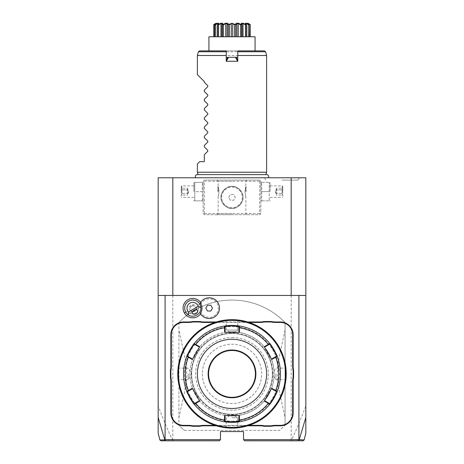 <?xml version="1.0" encoding="UTF-8"?>
<svg xmlns="http://www.w3.org/2000/svg" width="464" height="464" viewBox="0 0 464 464"><rect width="100%" height="100%" fill="white"/><g stroke="black" fill="none" stroke-linecap="round" stroke-linejoin="round"><path stroke-width="0.35" stroke-dasharray="2.32 1.74" d="M291.177 177.782L291.177 439.646L291.595 439.918C296.305 429.908 301.049 418.598 305.828 405.977L305.828 177.782L158.172 177.782L158.172 433.19M232 177.782L195.588 177.782L232 177.782M281.95 177.782L282.39 177.782M282.843 177.782L284.183 177.782M284.763 177.782L285.691 177.782L284.763 177.782M286.369 177.782L299.437 177.782L286.369 177.782M283.829 177.782L282.889 177.782M281.016 177.782L280.076 177.782L281.016 177.782M279.137 177.782L278.209 177.782M277.536 177.782L264.468 177.782L277.536 177.782M278.214 177.782L279.142 177.782M305.828 405.977L305.828 433.19M305.828 295.446L158.172 295.446M200.576 302.377A9.698 9.698 0 0 1 201.237 303.398A9.228 9.228 0 0 1 215.128 301.095A9.228 9.228 0 0 1 215.128 315.178A9.228 9.228 0 0 1 201.237 312.875A9.698 9.698 0 0 1 200.576 313.896M247.648 321.981L216.352 321.981M216.352 425.801L247.648 425.801M172.823 177.782L172.823 439.646L220.464 439.646L219.31 440.8L173.449 440.8L172.405 439.918C167.695 429.908 162.951 418.598 158.172 405.977M220.464 439.646L220.464 431.572L243.536 431.572L243.536 439.646L291.177 439.646M203.737 180.664L204.317 180.09L259.683 180.09L260.838 181.244L260.838 213.544L259.683 214.699L204.317 214.699L203.162 213.544L203.162 181.244L203.737 180.664L204.317 181.244L259.683 181.244L260.263 180.664L259.683 180.09L204.317 180.09L203.162 181.244L203.162 213.544L204.317 214.699L259.683 214.699L260.838 213.544L260.838 181.244L260.263 180.664M184.504 430.418L279.496 430.418A73.828 73.828 0 0 0 285.064 425.221A73.828 73.828 0 0 1 279.496 430.418L184.504 430.418A73.828 73.828 0 0 1 178.936 425.221A73.828 73.828 0 0 0 184.504 430.418M178.936 322.561L178.936 425.221L178.936 322.561A73.828 73.828 0 0 1 285.064 322.561L285.064 425.221L285.064 322.561A73.828 73.828 0 0 0 178.936 322.561M172.823 439.646L172.62 440M159.848 439.924L172.405 439.918M160.967 440.8L161.257 440.8M161.501 440.8L163.798 440.8M211.132 440.8L211.445 440.8M211.445 440.568L210.818 440.8M210.818 440.568L211.132 440.568M291.38 440L290.551 440.8L244.69 440.8L243.536 439.646M300.196 440.8L302.493 440.8M291.595 439.918L304.152 439.924M252.868 440.8L253.182 440.8M253.182 440.568L252.555 440.8M252.555 440.568L252.868 440.568M232 180.09L246.999 180.09L232 180.09M203.162 191.626L203.162 183.042L203.162 191.626M232 214.699L217.001 214.699L232 214.699M260.838 191.626L260.838 183.042L260.838 191.626M259.683 181.244L259.683 213.544L204.317 213.544L203.737 214.119M204.317 213.544L204.317 181.244M232 186.435A10.962 10.962 0 0 0 221.038 197.391A10.962 10.962 0 0 0 232 208.353A10.962 10.962 0 0 0 242.962 197.391A10.962 10.962 0 0 0 232 186.435C237.284 185.461 243.873 193.012 242.962 197.391C243.873 201.77 237.284 209.322 232 208.353C226.716 209.322 220.127 201.77 221.038 197.391C220.127 193.012 226.716 185.461 232 186.435C226.716 185.461 220.127 193.012 221.038 197.391C220.127 201.77 226.716 209.322 232 208.353C237.284 209.322 243.873 201.77 242.962 197.391C243.873 193.012 237.284 185.461 232 186.435A10.962 10.962 0 0 1 242.962 197.391A10.962 10.962 0 0 1 232 208.353A10.962 10.962 0 0 1 221.038 197.391A10.962 10.962 0 0 1 232 186.435M259.683 213.544L260.263 214.119M232 181.244L218.155 181.244L232 181.244M232 213.544L218.155 213.544L232 213.544M219.031 191.626C218.074 197.873 218.074 197.873 219.031 191.626C218.074 197.873 218.074 197.873 219.031 191.626C218.074 185.374 218.074 185.374 219.031 191.626C218.074 185.374 218.074 185.374 219.031 191.626M244.969 191.626C245.926 197.873 245.926 197.873 244.969 191.626C245.926 197.873 245.926 197.873 244.969 191.626C245.926 185.374 245.926 185.374 244.969 191.626C245.926 185.374 245.926 185.374 244.969 191.626M232 207.727A10.336 10.336 0 0 1 221.664 197.391A10.336 10.336 0 0 1 232 187.056A10.336 10.336 0 0 1 242.336 197.391A10.336 10.336 0 0 1 232 207.727A10.336 10.336 0 0 1 221.664 197.391A10.336 10.336 0 0 1 232 187.056A10.336 10.336 0 0 1 242.336 197.391A10.336 10.336 0 0 1 232 207.727M228.671 197.391L230.335 194.509L233.665 194.509L235.329 197.391L233.665 200.274L230.335 200.274L228.671 197.391L230.335 194.509L233.665 194.509L235.329 197.391L233.665 200.274L230.335 200.274L228.671 197.391M246.077 191.626L246.077 186.777L246.077 191.626M245.845 191.626L245.845 187.009L245.845 191.626M217.923 191.626L217.923 186.777L217.923 191.626M218.155 191.626L218.155 187.009L218.155 191.626M261.679 191.626L261.679 200.854L261.679 182.398L261.679 191.626L269.23 191.626L269.23 182.398L269.23 200.854L269.23 191.626L261.679 191.626M261.679 182.398L269.23 182.398L261.679 182.398M261.679 200.854L269.23 200.854L261.679 200.854M270.071 191.626L270.071 183.042L270.071 191.626M282.182 191.626L282.182 185.855L282.182 191.626M282.756 191.626L282.756 186.435L282.756 191.626M282.756 187.531L282.756 189.579L282.756 187.531L282.17 188.216L282.17 193.331L282.17 188.216L276.527 188.216L275.285 191.626L276.527 195.037L276.527 193.331L282.17 193.331L282.17 195.037L282.17 193.331L282.756 193.668L282.756 189.579L282.756 195.715L282.756 193.668L282.17 193.331L276.527 193.331L275.285 191.626L276.527 189.921L282.17 189.921L282.756 189.579L282.17 189.921L276.527 189.921L276.527 188.216L276.527 189.921L275.285 191.626L276.527 193.331L276.527 189.921L276.527 195.037L282.17 195.037L282.756 195.715M202.321 200.854L202.321 191.626L202.321 200.854L194.77 200.854L194.77 191.626L202.321 191.626L202.321 182.398L202.321 191.626L194.77 191.626L194.77 182.398L202.321 182.398L194.77 182.398L194.77 200.854L202.321 200.854M193.929 191.626L193.929 183.042L193.929 191.626M181.818 191.626L181.818 185.855L181.818 191.626M181.244 191.626L181.244 186.435L181.244 191.626M181.244 187.531L181.244 189.579L181.244 187.531L181.83 188.216L181.83 193.331L181.83 188.216L187.473 188.216L188.715 191.626L187.473 195.037L187.473 193.331L181.83 193.331L181.83 195.037L181.83 193.331L181.244 193.668L181.244 189.579L181.244 195.715L181.244 193.668L181.83 193.331L187.473 193.331L188.715 191.626L187.473 189.921L181.83 189.921L181.244 189.579L181.83 189.921L187.473 189.921L187.473 188.216L187.473 189.921L188.715 191.626L187.473 193.331L187.473 189.921L187.473 195.037L181.83 195.037L181.244 195.715M233.027 415.988A42.108 42.108 0 0 1 189.898 374.407A42.108 42.108 0 0 1 232 331.783A42.108 42.108 0 0 0 189.892 373.891A42.108 42.108 0 0 0 232 415.999A42.108 42.108 0 0 0 274.108 373.891A42.108 42.108 0 0 0 232 331.783A42.108 42.108 0 0 1 274.102 373.381A42.108 42.108 0 0 1 233.027 415.988L232 415.999M178.936 417.687C189.271 370.005 189.277 377.777 178.936 330.101M285.064 330.101C274.729 377.777 274.723 370.005 285.064 417.687M232 337.554A36.337 36.337 0 0 1 268.337 373.891A36.337 36.337 0 0 1 232 410.228A36.337 36.337 0 0 1 195.663 373.891A36.337 36.337 0 0 1 232 337.554M197.774 305.254A5.765 5.765 0 0 1 195.663 313.13A5.765 5.765 0 0 1 187.781 311.019A5.765 5.765 0 0 1 189.892 303.143A5.765 5.765 0 0 1 197.774 305.254A5.765 5.765 0 0 0 189.892 303.143A5.765 5.765 0 0 0 187.781 311.019A5.765 5.765 0 0 0 195.663 313.13A5.765 5.765 0 0 0 197.774 305.254L199.769 304.1A8.074 8.074 0 0 1 196.817 315.131A8.074 8.074 0 0 1 185.786 312.173A8.074 8.074 0 0 1 188.738 301.142A8.074 8.074 0 0 1 199.769 304.1M201.237 303.398L200.286 302.83A10.336 10.336 0 0 1 215.841 300.254A10.336 10.336 0 0 1 215.841 316.019A10.336 10.336 0 0 1 200.286 313.444L201.237 312.875M207.495 311.019L210.824 311.019L212.489 308.137L210.824 305.254L207.495 305.254L205.83 308.137L207.495 311.019M185.786 312.173L187.781 311.019M195.872 309.685L196.202 308.647L195.779 307.562L193.088 305.451A2.883 2.042 150 0 0 191.522 305.956A2.883 2.042 -30 0 0 190.298 307.064L190.779 310.445L192.49 313.403M196.202 308.647A3.463 3.463 0 0 0 191.046 305.138A3.463 3.463 0 0 0 189.782 309.865A3.463 3.463 0 0 1 191.046 305.138A3.463 3.463 0 0 1 195.773 306.408A3.463 3.463 0 0 1 194.509 311.135A3.463 3.463 0 0 1 189.782 309.865A3.463 3.463 0 0 0 191.504 311.356L192.572 311.593M191.504 311.356L190.779 310.445M193.088 305.451L190.298 307.064M249.104 322.439L214.896 322.439M214.896 425.343L249.104 425.343M225.719 320.038L227.766 319.841L225.719 320.038L226.235 320.496L226.235 330.055L232 333.523A40.368 40.368 0 0 0 191.632 373.891A40.368 40.368 0 0 0 232 414.265A40.368 40.368 0 0 0 272.368 373.891A40.368 40.368 0 0 0 232 333.523A40.374 40.374 0 0 0 191.626 373.891A40.374 40.374 0 0 0 232 414.265A40.368 40.368 0 0 0 272.368 373.891A40.368 40.368 0 0 0 232 333.523A40.368 40.368 0 0 0 191.632 373.891A40.368 40.368 0 0 0 232 414.265A40.374 40.374 0 0 0 272.374 373.891A40.374 40.374 0 0 0 232 333.517A40.368 40.368 0 0 0 191.632 373.891A40.368 40.368 0 0 0 232 414.265A40.368 40.368 0 0 0 272.368 373.891A40.368 40.368 0 0 0 232 333.523A40.368 40.368 0 0 0 191.632 373.891A40.368 40.368 0 0 0 232 414.265A40.368 40.368 0 0 0 272.368 373.891A40.368 40.368 0 0 0 232 333.523L237.765 330.055L226.235 330.055L237.765 330.055L237.765 320.496L238.281 320.038L236.228 319.841L238.281 320.038M232 427.419A53.528 53.528 0 0 0 285.528 373.891A53.528 53.528 0 0 0 232 320.363A53.528 53.528 0 0 0 178.472 373.891A53.528 53.528 0 0 0 232 427.419M232 428.11A54.218 54.218 0 0 0 286.218 373.891A54.218 54.218 0 0 0 232 319.673L232.377 319.673L232 319.673A54.218 54.218 0 0 0 177.782 373.891A54.218 54.218 0 0 0 232 428.11L232.377 428.11L231.623 428.11L232 428.11L232 427.651C224.57 427.257 224.57 427.257 232 427.651C224.57 427.257 224.57 427.257 232 427.651C239.43 427.257 239.43 427.257 232 427.651C239.43 427.257 239.43 427.257 232 427.651L232 428.11M232.754 319.679L233.137 319.684L232.754 319.679M233.514 319.696L233.891 319.708L233.514 319.696M234.262 319.719L234.622 319.737L234.262 319.719M234.906 319.748L235.944 319.818L234.906 319.748M234.262 428.063L234.622 428.046L234.262 428.063M286.207 375.028L286.201 375.318M286.184 375.782L286.062 378.027M286.073 377.829L286.172 376.147M286.207 372.754L286.218 373.514M286.213 373.131L286.207 372.749M286.195 372.372L286.184 371.995M286.184 371.919L286.207 372.708M232 320.137C239.43 320.525 239.43 320.525 232 320.137C239.43 320.525 239.43 320.525 232 320.137C224.57 320.525 224.57 320.525 232 320.137C224.57 320.525 224.57 320.525 232 320.137L232 319.673L232 320.137M229.738 319.719L229.378 319.737L229.738 319.719M231.246 428.104L230.863 428.098L231.246 428.104M230.486 428.092L230.109 428.075L230.486 428.086M229.738 428.063L229.378 428.046L229.738 428.063M229.094 428.034L228.056 427.965L229.094 428.034M227.772 427.947L225.719 427.744L227.772 427.947M177.793 372.754L177.799 372.464M177.805 372.372L177.938 369.756M177.944 369.663L178.147 367.61L177.944 369.663M177.927 369.953L177.828 371.635M177.816 372L177.805 372.377M177.787 374.651L177.782 374.268M177.805 375.417L177.816 375.788M177.816 375.863L177.793 375.074M232 421.19A47.299 47.299 0 0 0 279.299 373.891A47.299 47.299 0 0 0 232 326.592A47.299 47.299 0 0 0 184.701 373.891A47.299 47.299 0 0 0 232 421.19M239.407 421.776A48.453 48.453 0 0 0 239.441 421.77A48.453 48.453 0 0 0 269.735 404.283A48.453 48.453 0 0 0 269.764 404.243M271.823 401.488A48.453 48.453 0 0 0 272.043 401.174M272.716 400.154A48.453 48.453 0 0 0 272.942 399.794M274.914 396.378A48.453 48.453 0 0 0 275.111 396.001M275.39 395.444A48.453 48.453 0 0 0 277.072 391.668M277.17 391.419A48.453 48.453 0 0 0 277.182 391.384A48.453 48.453 0 0 0 277.188 356.41A48.453 48.453 0 0 0 277.17 356.364M277.072 356.114A48.453 48.453 0 0 0 275.187 351.932M275.106 351.764A48.453 48.453 0 0 0 274.908 351.387M272.936 347.977A48.453 48.453 0 0 0 272.71 347.617M272.032 346.596A48.453 48.453 0 0 0 271.817 346.283M269.764 343.54A48.453 48.453 0 0 0 239.453 326.018A48.453 48.453 0 0 0 239.407 326.012M233.717 325.473A48.453 48.453 0 0 0 233.293 325.455M232.858 325.45A48.453 48.453 0 0 0 232.429 325.444M238.919 326.476L239.453 326.018L238.919 326.476L238.919 332.363L225.081 332.363L225.081 326.476L224.547 326.018A48.453 48.453 0 0 0 194.236 343.54M238.919 421.312L239.453 421.764L238.919 421.312L238.919 415.419L239.407 415.419M269.735 404.283L269.607 403.593L264.503 400.652L271.666 388.246M276.527 391.604L277.188 391.372L276.527 391.604L271.428 388.664M277.188 356.41L276.527 356.178L277.188 356.41L276.527 356.178L271.428 359.119L264.265 346.712M269.601 344.189L269.735 343.499L269.607 344.189L264.503 347.13M224.193 421.712A48.453 48.453 0 0 0 224.547 421.764L224.547 421.764A48.453 48.453 0 0 0 224.593 421.776M224.547 421.764L225.081 421.312L224.547 421.764L225.081 421.312L225.081 415.419L238.919 415.419M186.83 356.364A48.453 48.453 0 0 0 186.818 356.398A48.453 48.453 0 0 0 186.812 391.372L186.812 391.372A48.453 48.453 0 0 0 186.83 391.419M194.236 404.248A48.453 48.453 0 0 0 194.259 404.277L194.265 404.283A48.453 48.453 0 0 0 194.491 404.562M224.593 326.012A48.453 48.453 0 0 0 224.559 326.018L225.081 326.476M192.177 346.295A48.453 48.453 0 0 0 191.957 346.614M191.284 347.629A48.453 48.453 0 0 0 191.058 347.988M189.086 351.405A48.453 48.453 0 0 0 188.889 351.782M188.61 352.338A48.453 48.453 0 0 0 186.928 356.114M186.928 391.668A48.453 48.453 0 0 0 188.813 395.85M188.894 396.018A48.453 48.453 0 0 0 189.092 396.395M191.064 399.811A48.453 48.453 0 0 0 191.29 400.165M191.968 401.186A48.453 48.453 0 0 0 192.183 401.499M230.283 422.31A48.453 48.453 0 0 0 230.707 422.327M231.142 422.333A48.453 48.453 0 0 0 231.571 422.339M194.265 343.499L194.393 344.189L199.497 347.13L192.334 359.536M187.473 356.178L186.812 356.41L187.473 356.178L192.572 359.119M187.473 391.604L186.812 391.372L187.473 391.604L192.572 388.664L199.497 400.652L194.393 403.593L194.265 404.283L194.399 403.593M239.407 332.363L238.919 332.363M271.666 359.536L271.428 359.119M264.265 401.07L264.503 400.652M224.593 415.419L225.081 415.419M192.334 388.246L192.572 388.664M199.497 400.652L199.735 401.07M199.735 346.712L199.497 347.13M225.081 332.363L224.593 332.363M208.58 373.891A23.42 23.42 0 0 0 232 397.312A23.42 23.42 0 0 0 255.42 373.891A23.42 23.42 0 0 0 232 350.477A23.42 23.42 0 0 0 208.58 373.891M202.35 373.891A29.65 29.65 0 0 0 232 403.541A29.65 29.65 0 0 0 261.65 373.891A29.65 29.65 0 0 0 232 344.242A29.65 29.65 0 0 0 202.35 373.891M232 417.728L237.765 417.728L232 417.728M178.246 373.891C178.634 366.467 178.634 366.467 178.246 373.891C178.634 366.467 178.634 366.467 178.246 373.891C178.634 381.321 178.634 381.321 178.246 373.891C178.634 381.321 178.634 381.321 178.246 373.891L177.782 373.891L178.246 373.891M188.164 373.891L188.164 379.662L188.164 373.891M285.754 373.891C285.366 381.321 285.366 381.321 285.754 373.891C285.366 381.321 285.366 381.321 285.754 373.891C285.366 366.467 285.366 366.467 285.754 373.891C285.366 366.467 285.366 366.467 285.754 373.891L286.218 373.891L285.754 373.891M275.836 373.891L275.836 379.662L275.836 373.891M232 174.742L265.936 174.742L232 174.742M266.609 172.243L197.391 172.243M266.609 55.5L255.02 55.5M241.634 55.5L239.436 55.5M238.299 55.5L225.701 55.5M237.765 61.271L226.235 61.271L226.235 50.883L208.928 50.883L255.072 50.883L237.765 50.883L237.765 57.316L235.753 57.316M228.247 57.316L226.235 57.316M237.765 57.316L237.765 60.117M208.928 36.784L255.072 36.784M234.564 36.784L228.218 36.784L234.564 36.784L234.564 24.888L235.062 24.586L231.867 23.264M228.218 36.784L222.331 36.784L228.218 36.784L228.218 24.888L228.711 24.586L229.436 24.888L229.436 36.784M222.331 36.784L217.61 36.784L222.331 36.784L222.331 24.888L222.766 24.586L220.493 23.531M217.61 36.784L214.629 36.784L218.225 36.784L217.61 36.784L217.61 24.853L217.61 36.784M214.629 36.784L216.05 36.784L213.73 36.784L216.05 36.784L214.629 36.784L214.629 24.888L216.05 23.554L216.05 36.784L215.806 23.757M235.782 36.784L241.669 36.784L235.782 36.784L235.782 24.888L236.913 23.554L236.913 36.784M241.669 36.784L246.39 36.784L241.669 36.784L241.941 23.554L241.941 36.784L241.941 23.554L243.037 23.554L243.037 36.784M246.39 36.784L249.371 36.784L245.775 36.784L246.39 36.784L246.39 24.853L246.39 36.784M249.371 36.784L247.95 36.784L250.27 36.784L247.95 36.784L249.371 36.784L249.371 24.888L247.95 23.554L247.95 36.784L248.194 23.757M241.268 24.348L241.036 24.586C238.136 22.707 236.217 22.707 235.289 24.586L235.782 24.888M236.913 23.554L238.252 23.554L238.252 36.784M238.252 23.554L240.596 24.888L240.596 36.784M241.234 24.586L241.669 24.888M240.596 24.888L241.036 24.586M243.037 23.554L245.589 24.888L245.589 36.784M246.233 23.328L246.39 24.888L245.775 23.554L245.775 36.784L245.775 23.554L246.488 23.554L246.488 36.784M246.071 24.586L245.775 24.511M245.589 24.888L245.926 24.586M246.488 23.554L248.948 24.888L248.948 36.784M249.209 24.586L247.95 23.542L249.209 24.586L247.95 24.018M248.948 24.888L249.133 24.586M249.412 24.482L250.264 24.888L250.264 36.784M247.88 23.484L249.359 24.447M250.264 24.888L249.597 24.198M218.515 24.372L218.074 24.586L218.411 24.888L220.963 23.554L222.059 23.554L222.059 36.784L221.983 24.14L222.331 24.888M216.642 23.751L214.867 24.586L215.052 24.888L218.225 23.554L218.225 36.784L218.225 23.554L217.61 24.888L218.335 23.293L217.251 23.502M214.867 24.586L216.201 23.403L215.667 23.954L216.201 23.403L215.656 23.519M214.774 23.995L213.73 24.586L213.736 36.784M213.736 24.888L215.806 23.554L214.791 24.586M215.052 24.888L215.052 36.784M217.512 23.554L217.512 36.784M218.411 24.888L218.411 36.784M220.963 23.554L220.963 36.784M223.416 24.343L222.964 24.586L223.404 24.888L223.404 36.784M223.404 24.888L225.748 23.554L225.748 36.784M225.748 23.554L227.087 23.554L227.087 36.784M227.087 23.554L228.218 24.888M229.436 24.888L231.287 23.554L231.287 36.784M231.287 23.554L232.713 23.554L232.713 36.784M232.713 23.554L234.564 24.888M230.846 23.49L230.475 23.652M244.934 24.116L244.192 23.797M243.919 23.687L243.327 23.473M243.298 23.461L242.95 23.362M242.811 23.328L241.367 23.919M247.295 23.722L246.703 23.484M246.674 23.473L246.268 23.339M249.458 24.122L249.087 23.913M248.281 23.484L247.869 23.467M215.511 23.594L214.942 23.896M220.371 23.577L220.081 23.687M219.866 23.774L218.88 24.203M228.607 24.459L228.259 24.076M228.131 23.948L225.15 23.554M225.133 23.56L224.727 23.716M224.605 23.774L224.298 23.908M224.118 23.989L223.729 24.18M264.486 50.883L199.514 50.883M224.559 55.5L222.366 55.5M208.98 55.5L197.391 55.5M207.93 86.356L207.75 86.675L207.75 85.695L204.317 82.261L204.317 81.571L197.391 74.652M207.93 95.584L207.75 95.903L207.75 94.923L204.317 91.489L204.317 90.109L207.75 86.675L207.75 85.695L207.93 86.014M207.93 104.812L207.75 105.131L207.75 104.156L204.317 100.717L204.317 99.342L207.75 95.903L207.75 94.923L207.93 95.248M207.947 113.97L207.75 114.364L207.75 113.384L204.317 109.945L204.317 108.57L207.75 105.131L207.75 104.156L207.93 104.475M207.93 123.267L207.75 123.592L207.75 122.612L204.317 119.178L204.317 117.798L207.75 114.364L207.75 113.384L207.93 113.703M207.93 132.495L207.75 132.82L207.75 131.84L204.317 128.406L204.317 127.026L207.75 123.592L207.75 122.612L207.93 122.931M207.93 141.723L207.75 142.048L207.75 141.068L204.317 137.634L204.317 136.254L207.75 132.82L207.75 131.84L207.93 132.159M207.947 150.887L207.75 151.276L207.75 150.295L204.317 146.862L204.317 145.481L207.75 142.048L207.75 141.068L207.93 141.387M197.391 163.937L199.7 161.629L204.317 161.629L204.317 154.715L207.75 151.276L207.75 150.295L207.93 150.62M281.95 180.09L298.103 180.09L281.95 180.09M161.402 440.8L160.283 439.924M302.598 440.8L303.717 439.924M191.162 373.891A40.838 40.838 0 0 1 232 333.053A40.838 40.838 0 0 1 272.838 373.891A40.838 40.838 0 0 1 232 414.729A40.838 40.838 0 0 1 191.162 373.891M198.401 51.742L265.599 51.742M217.001 180.09L218.155 181.244L218.155 187.009M217.001 214.699L218.155 213.544L218.155 196.237M245.845 196.237L245.845 213.544L246.999 214.699M246.999 180.09L245.845 181.244L245.845 187.009M260.838 200.204L261.104 200.854M260.838 183.042L261.104 182.398M270.071 183.042L269.804 182.398M270.071 200.204L269.804 200.854M270.071 197.391L282.182 197.391L282.756 196.817M270.071 185.855L282.182 185.855L282.756 186.435M203.162 200.204L202.896 200.854M203.162 183.042L202.896 182.398M193.929 183.042L194.196 182.398M193.929 200.204L194.196 200.854M193.929 197.391L181.818 197.391L181.244 196.817M193.929 185.855L181.818 185.855L181.244 186.435M195.779 307.562L197.484 310.52M225.719 427.744L226.235 427.286L226.235 417.728L232 414.265L237.765 417.728L237.765 427.286L238.281 427.744M178.147 367.61L178.605 368.126L188.164 368.126L191.632 373.891L188.164 379.662L178.605 379.662L178.147 380.173M285.853 380.173L285.395 379.662L275.836 379.662L272.368 373.891L275.836 368.126L285.395 368.126L285.853 367.61M265.976 174.597L198.024 174.597M242.017 36.784L242.017 24.14M221.983 36.784L221.983 24.14M248.333 23.954L247.799 23.403L248.333 23.954M264.468 177.782L265.802 180.09M299.437 177.782L298.103 180.09"/><path stroke-width="0.7" d="M160.967 440.8L159.848 439.924L158.172 433.19L158.172 177.782L305.828 177.782L305.828 417.455L299.176 439.918L298.184 440.8L244.69 440.8L243.536 439.646L243.536 431.572L220.464 431.572L220.464 439.646L165.091 439.646L165.091 295.446L305.828 295.446M282.39 177.782L282.843 177.782M284.183 177.782L283.829 177.782M285.691 177.782L286.369 177.782L285.691 177.782M282.889 177.782L281.95 177.782M303.033 440.8L304.152 439.924L305.828 433.19L305.828 417.455M291.177 295.446L291.177 177.782M158.172 295.446L165.091 295.446M298.909 295.446L298.909 439.646L303.717 439.924M298.909 439.646L243.536 439.646M188.459 311.965L198.25 306.31A5.765 5.765 0 0 0 189.892 303.143A5.765 5.765 0 0 0 188.459 311.965L188.193 314.783A8.074 8.074 0 0 1 185.786 312.173L184.382 312.985A9.698 9.698 0 0 1 187.468 300.028A9.698 9.698 0 0 1 200.576 302.377M184.382 312.985A9.698 9.698 0 0 0 200.576 313.896M188.187 322.439L188.187 321.981A23.763 23.763 0 0 0 192.844 321.517L192.891 321.981A24.227 24.227 0 0 1 188.187 322.439L183.547 322.439A12.226 12.226 0 0 0 171.32 334.672L170.862 334.672L170.862 365.841A23.763 23.763 0 0 1 170.398 370.498L170.398 377.284A23.763 23.763 0 0 1 170.862 381.942L170.862 413.117A12.69 12.69 0 0 0 183.547 425.801L188.187 425.801A23.763 23.763 0 0 1 192.844 426.265L199.63 426.265A23.763 23.763 0 0 1 204.293 425.801L216.352 425.801M170.862 334.672A12.69 12.69 0 0 1 183.547 321.981L188.187 321.981M192.844 321.517L199.63 321.517A23.763 23.763 0 0 0 204.293 321.981L216.352 321.981M259.707 321.981A23.763 23.763 0 0 0 264.37 321.517L264.416 321.981A24.227 24.227 0 0 1 259.707 322.439L259.707 321.981L247.648 321.981M264.37 321.517L271.156 321.517A23.763 23.763 0 0 0 275.813 321.981L280.453 321.981A12.69 12.69 0 0 1 293.138 334.672L293.138 365.841A23.763 23.763 0 0 0 293.602 370.498L293.602 377.284A23.763 23.763 0 0 0 293.138 381.942L293.138 413.117A12.69 12.69 0 0 1 280.453 425.801L275.813 425.801A23.763 23.763 0 0 0 271.156 426.265L264.37 426.265A23.763 23.763 0 0 0 259.707 425.801L247.648 425.801M158.172 417.455L164.824 439.918L165.091 439.646M160.283 439.924L164.824 439.924L165.816 440.8L161.501 440.8M220.464 439.646L219.31 440.8L165.816 440.8M172.823 295.446L172.823 177.782M163.798 440.8L173.449 440.8M210.818 440.8L211.445 440.8L210.818 440.8M290.551 440.8L300.196 440.8M302.598 440.8L298.184 440.8M252.555 440.8L253.182 440.8L252.555 440.8M200.274 302.853A10.336 10.336 0 0 1 215.835 300.249A10.336 10.336 0 0 1 215.835 316.025A10.336 10.336 0 0 1 200.274 313.42L200.286 313.444A9.17 9.17 0 0 0 200.274 302.853L200.286 302.83M205.83 308.137L207.495 311.019L210.824 311.019L212.489 308.137L210.824 305.254L207.495 305.254L205.83 308.137M185.786 312.173A8.074 8.074 0 0 1 188.738 301.142A8.074 8.074 0 0 1 200.825 307.487L198.25 306.31M188.193 314.783C193.407 318.727 201.637 313.977 200.825 307.487M196.005 313.728A2.883 2.042 150 0 0 197.484 310.52A2.883 2.042 150 0 0 193.964 310.196A2.883 2.042 150 0 0 192.49 313.403A2.883 2.042 150 0 0 196.005 313.728M192.572 311.593L194.509 311.135L195.872 309.685M171.32 334.672L171.32 365.841A24.227 24.227 0 0 1 170.862 370.545L170.398 370.498M192.891 321.981L199.584 321.981L199.63 321.517M214.896 322.439L204.293 322.439A24.227 24.227 0 0 1 199.584 321.981M259.707 322.439L249.104 322.439M264.416 321.981L271.109 321.981L271.156 321.517M293.602 370.498L293.138 370.545A24.227 24.227 0 0 1 292.68 365.841L292.68 334.672A12.226 12.226 0 0 0 280.453 322.439L275.813 322.439A24.227 24.227 0 0 1 271.109 321.981M293.138 370.545L293.138 377.238L293.602 377.284M271.156 426.265L271.109 425.801A24.227 24.227 0 0 1 275.813 425.343L280.453 425.343A12.226 12.226 0 0 0 292.68 413.117L292.68 381.942A24.227 24.227 0 0 1 293.138 377.238M271.109 425.801L264.416 425.801L264.37 426.265M249.104 425.343L259.707 425.343A24.227 24.227 0 0 1 264.416 425.801M199.63 426.265L199.584 425.801A24.227 24.227 0 0 1 204.293 425.343L214.896 425.343M199.584 425.801L192.891 425.801L192.844 426.265M170.398 377.284L170.862 377.238A24.227 24.227 0 0 1 171.32 381.942L171.32 413.117A12.226 12.226 0 0 0 183.547 425.343L188.187 425.343A24.227 24.227 0 0 1 192.891 425.801M170.862 377.238L170.862 370.545M232.377 319.673L232.754 319.679L232.377 319.673M233.137 319.684L233.514 319.696L233.137 319.684M232 319.673L232 319.673A54.218 54.218 0 0 0 177.782 373.891A54.218 54.218 0 0 0 232 428.11L232 428.11A54.218 54.218 0 0 0 286.218 373.891A54.218 54.218 0 0 0 232 319.673M232.377 428.11L232.754 428.104L232.377 428.11M233.137 428.098L233.514 428.086L233.137 428.098M286.201 375.318L286.207 375.028M286.218 373.514L286.213 373.131M286.207 372.749L286.195 372.372M231.623 319.673L231.246 319.679L231.623 319.673M230.863 319.684L230.486 319.696L230.863 319.684M231.623 428.11L231.246 428.104L231.623 428.11M230.863 428.098L230.486 428.092L230.863 428.098M177.805 372.377L177.793 372.754M177.782 374.268L177.787 374.651M177.793 375.074L177.805 375.417M232 320.363A53.528 53.528 0 0 0 178.472 373.891A53.528 53.528 0 0 0 232 427.419A53.528 53.528 0 0 0 285.528 373.891A53.528 53.528 0 0 0 232 320.363M232.429 325.444A48.453 48.453 0 0 0 232 325.438L239.453 326.018A48.453 48.453 0 0 0 239.441 326.018A48.453 48.453 0 0 1 269.735 343.499A48.453 48.453 0 0 0 269.735 343.499C270.007 342.722 277.994 356.549 277.188 356.41A48.453 48.453 0 0 0 277.182 356.398A48.453 48.453 0 0 1 277.188 391.372A48.453 48.453 0 0 0 277.188 391.372C278 391.21 270.019 405.043 269.735 404.283A48.453 48.453 0 0 0 269.741 404.277A48.453 48.453 0 0 1 239.807 421.712A48.453 48.453 0 0 1 239.453 421.764A48.453 48.453 0 0 0 239.453 421.764L232 422.344A48.453 48.453 0 0 0 239.256 421.793M269.862 404.127A48.453 48.453 0 0 0 271.823 401.488M272.043 401.174A48.453 48.453 0 0 0 272.264 400.844M272.269 400.838A48.453 48.453 0 0 0 272.716 400.154M272.942 399.794A48.453 48.453 0 0 0 274.914 396.378M275.111 396.001A48.453 48.453 0 0 0 275.39 395.444M274.908 351.387A48.453 48.453 0 0 0 272.936 347.977M272.71 347.617A48.453 48.453 0 0 0 272.478 347.269M272.467 347.252A48.453 48.453 0 0 0 272.032 346.596M271.817 346.283A48.453 48.453 0 0 0 269.967 343.795M239.233 325.983A48.453 48.453 0 0 0 234.639 325.513M234.552 325.508A48.453 48.453 0 0 0 233.717 325.473M233.293 325.455A48.453 48.453 0 0 0 232.858 325.45M238.919 327.857L239.401 327.741L239.453 326.018L238.919 326.476L238.919 332.363L239.407 332.363L224.593 332.363L224.547 326.018A48.453 48.453 0 0 0 224.547 326.018L232 325.444A48.453 48.453 0 0 0 224.744 325.989M239.407 332.363L239.401 327.741A46.742 46.742 0 0 1 268.267 344.404L269.735 343.499L269.607 344.189C269.909 343.476 277.298 356.271 276.527 356.178L271.428 359.119L271.666 359.536L264.265 346.712L268.267 344.404L268.407 344.88L269.607 344.189L269.509 343.221M275.326 356.868L275.668 357.228L277.188 356.41L276.527 356.178M271.666 359.536L275.668 357.228A46.742 46.742 0 0 1 275.668 390.555L277.188 391.372L276.527 391.604C277.298 391.506 269.915 404.301 269.607 403.593L264.503 400.652L264.265 401.07L271.666 388.246L275.668 390.555L275.326 390.914L276.527 391.604L277.315 391.042M268.407 402.903L268.267 403.378L269.735 404.283L269.607 403.593M264.265 401.07L268.267 403.378A46.742 46.742 0 0 1 239.401 420.042L239.453 421.764L238.919 421.312L232 421.88L225.081 421.312L225.081 415.419L224.593 415.419L239.407 415.419L239.401 420.042L238.919 419.926L238.919 421.312L239.807 421.712M231.571 422.339A48.453 48.453 0 0 0 232 422.344L224.547 421.764A48.453 48.453 0 0 1 224.193 421.712A48.453 48.453 0 0 1 194.265 404.283C193.993 405.06 186.006 391.233 186.812 391.372A48.453 48.453 0 0 0 186.818 391.384A48.453 48.453 0 0 1 186.812 356.41A48.453 48.453 0 0 0 186.812 356.41C186 356.572 193.981 342.739 194.265 343.499A48.453 48.453 0 0 0 194.259 343.511A48.453 48.453 0 0 1 224.547 326.018L225.081 326.476L232 325.902L238.919 326.476M194.138 343.662A48.453 48.453 0 0 0 192.177 346.295M191.957 346.614A48.453 48.453 0 0 0 191.736 346.939M191.731 346.95A48.453 48.453 0 0 0 191.284 347.629M191.058 347.988A48.453 48.453 0 0 0 189.086 351.405M188.889 351.782A48.453 48.453 0 0 0 188.61 352.338M189.092 396.395A48.453 48.453 0 0 0 191.064 399.811M191.29 400.165A48.453 48.453 0 0 0 191.522 400.519M191.533 400.531A48.453 48.453 0 0 0 191.968 401.186M192.183 401.499A48.453 48.453 0 0 0 194.033 403.987M224.593 415.419L224.547 421.764A48.453 48.453 0 0 0 224.559 421.77L224.193 421.712A48.453 48.453 0 0 1 194.491 404.562L194.265 404.283A48.453 48.453 0 0 0 194.265 404.283L194.393 403.593C194.091 404.306 186.702 391.512 187.473 391.604L192.572 388.664L192.334 388.246L199.735 401.07L194.265 404.283L194.393 403.593L195.593 402.903L195.733 403.378A46.742 46.742 0 0 0 224.599 420.042L225.081 419.926M224.767 421.799A48.453 48.453 0 0 0 229.361 422.269M229.448 422.275A48.453 48.453 0 0 0 230.283 422.31M230.707 422.327A48.453 48.453 0 0 0 231.142 422.333M188.674 390.914L188.332 390.555L186.812 391.372L187.473 391.604M192.334 388.246L188.332 390.555A46.742 46.742 0 0 1 188.332 357.228L186.812 356.41L187.473 356.178C186.702 356.277 194.085 343.482 194.393 344.189L199.497 347.13L199.735 346.712L192.334 359.536L188.332 357.228L188.674 356.868L187.473 356.178L186.685 356.746M195.593 344.88L195.733 344.404L194.265 343.499L194.393 344.189M199.735 346.712L195.733 344.404A46.742 46.742 0 0 1 224.599 327.741L225.081 327.857L225.081 326.476L224.193 326.076M232 408.5A34.609 34.609 0 0 0 266.609 373.891A34.609 34.609 0 0 0 232 339.283A34.609 34.609 0 0 0 197.391 373.891A34.609 34.609 0 0 0 232 408.5M264.265 346.712L264.503 347.13L268.407 344.88M271.666 388.246L271.428 388.664L275.326 390.914M239.407 415.419L238.919 415.419L238.919 419.926M195.593 402.903L199.497 400.652L199.735 401.07M192.334 359.536L192.572 359.119L188.674 356.868M224.593 332.363L225.081 332.363L225.081 327.857M232 350.477A23.42 23.42 0 0 0 208.58 373.891A23.42 23.42 0 0 0 232 397.312A23.42 23.42 0 0 0 255.42 373.891A23.42 23.42 0 0 0 232 350.477M224.547 421.764L225.081 421.312L224.547 421.764M198.064 174.742L197.391 172.243L266.609 172.243L265.936 174.742M226.235 60.883L226.235 61.271L237.765 61.271L237.765 55.5L266.609 55.5L266.609 172.243M255.02 55.5L241.634 55.5M239.436 55.5L238.299 55.5M226.235 60.117L227.65 57.664L226.235 60.5M227.836 57.553L228.566 57.316L226.235 61.271L226.235 50.883L199.514 50.883L198.401 51.742L226.235 51.742M226.594 59.491L226.235 58.534M226.235 57.316L228.033 57.443M236.153 57.548L237.765 60.117L237.765 61.271L235.434 57.316L237.765 57.316M235.434 57.316L228.566 57.316M237.765 58.534L237.406 59.491L235.753 57.316L228.247 57.316M266.609 55.5L265.599 51.742L264.486 50.883L237.765 50.883L237.765 55.5M237.765 60.117L237.406 59.491M208.928 50.883L208.928 36.784L255.072 36.784L255.072 37.474M208.928 36.784L208.928 37.474M250.264 24.888L250.264 36.784L250.27 24.586L248.194 23.757M247.875 23.2L250.27 24.586C247.086 22.707 246.732 22.707 249.209 24.586L247.799 23.403M216.05 23.554L213.73 24.586C216.914 22.707 217.268 22.707 214.791 24.586L214.867 24.586C218.382 22.707 219.402 22.707 217.929 24.586L218.074 24.586C221.49 22.707 223.051 22.707 222.766 24.586L222.964 24.586C225.864 22.707 227.783 22.707 228.711 24.586L232 23.264L235.289 24.586C236.217 22.707 238.136 22.707 241.036 24.586L241.234 24.586C240.949 22.707 242.51 22.707 245.926 24.586L246.071 24.586C244.598 22.707 245.618 22.707 249.133 24.586L249.371 36.784M249.133 24.586L248.948 36.784M248.948 24.888L246.488 23.554L246.488 36.784M246.488 23.554L245.775 23.554L246.39 24.888L246.39 36.784L246.39 24.853L246.071 24.586M245.926 24.586L245.589 24.888L245.589 36.784M245.589 24.888L243.037 23.554L243.037 36.784M243.037 23.554L241.941 23.554L241.669 24.888L241.669 36.784M241.036 24.586L240.596 24.888L240.596 36.784M241.669 24.888L241.234 24.586M240.596 24.888L238.252 23.554L238.252 36.784M238.252 23.554L236.913 23.554L236.913 36.784M236.913 23.554L235.782 24.888L235.782 36.784M235.062 24.586L234.564 24.888L234.564 36.784M235.782 24.888L235.289 24.586M234.564 24.888L232.713 23.554L232.713 36.784M232.713 23.554L231.287 23.554L231.287 36.784M231.287 23.554L229.436 24.888L229.436 36.784M228.607 24.459L228.218 24.888L228.218 36.784M229.436 24.888L229.135 24.447M228.218 24.888L227.087 23.554L227.087 36.784M227.087 23.554L225.748 23.554L225.748 36.784M225.748 23.554L223.404 24.888L223.404 36.784M222.766 24.586L222.331 24.888L222.331 36.784M223.404 24.888L222.964 24.586M222.331 24.888L222.059 23.554L220.963 23.554L220.963 36.784M220.963 23.554L218.411 24.888L218.411 36.784M217.929 24.586L217.61 24.888L217.61 36.784L217.61 24.853L218.225 23.554L217.512 23.554L217.512 36.784M218.411 24.888L218.074 24.586M217.512 23.554L215.052 24.888L215.052 36.784M216.201 23.403L214.629 24.888L214.629 36.784M215.052 24.888L214.867 24.586M213.736 24.888L213.736 36.784L213.73 24.586L216.125 23.2M230.028 23.884L229.402 24.267M245.775 24.511L244.934 24.116M232 23.2C252.48 23.2 252.48 23.2 232 23.2C252.48 23.2 252.48 23.2 232 23.2C211.52 23.2 211.52 23.2 232 23.2C211.52 23.2 211.52 23.2 232 23.2M218.88 24.203L218.515 24.372M225.701 55.5L224.559 55.5M222.366 55.5L208.98 55.5M198.401 51.742L197.391 55.5L226.235 55.5M197.391 172.243L197.391 163.937L199.7 161.629L204.317 161.629L204.317 154.715L207.75 151.276L207.75 150.295L204.317 146.862L204.317 145.481L207.75 142.048L207.75 141.068L204.317 137.634L204.317 136.254L207.75 132.82L207.75 131.84L204.317 128.406L204.317 127.026L207.75 123.592L207.75 122.612L204.317 119.178L204.317 117.798L207.75 114.364L207.75 113.384L204.317 109.945L204.317 108.57L207.75 105.131L207.75 104.156L204.317 100.717L204.317 99.342L207.75 95.903L207.75 94.923L204.317 91.489L204.317 90.109L207.75 86.675L207.75 85.695L207.75 86.675L207.75 85.695L204.317 82.261L204.317 81.571L197.391 74.652L197.391 55.5M207.75 95.903L207.75 94.923L207.75 95.903M207.75 105.131L207.75 104.156L207.75 105.131M207.75 114.364L207.75 113.384L207.75 114.364M207.75 123.592L207.75 122.612L207.75 123.592M207.75 132.82L207.75 131.84L207.75 132.82M207.75 142.048L207.75 141.068L207.75 142.048M207.75 151.276L207.75 150.295L207.75 151.276M199.769 304.1L200.721 303.549M171.32 365.841L170.862 365.841M183.547 322.439L183.547 321.981M204.293 322.439L204.293 321.981M275.813 322.439L275.813 321.981M280.453 322.439L280.453 321.981M292.68 334.672L293.138 334.672M292.68 365.841L293.138 365.841M292.68 381.942L293.138 381.942M292.68 413.117L293.138 413.117M280.453 425.343L280.453 425.801M275.813 425.343L275.813 425.801M259.707 425.343L259.707 425.801M204.293 425.343L204.293 425.801M188.187 425.343L188.187 425.801M183.547 425.343L183.547 425.801M171.32 413.117L170.862 413.117M171.32 381.942L170.862 381.942M232 422.344L232 421.88M232 325.444L232 325.902M232 397.77A23.879 23.879 0 0 0 255.879 373.891A23.879 23.879 0 0 0 232 350.013A23.879 23.879 0 0 0 208.121 373.891A23.879 23.879 0 0 0 232 397.77M265.599 51.742L237.765 51.742M186.812 391.372L186.685 391.042M268.412 177.782C269.091 176.047 268.523 174.986 266.701 174.597L197.299 174.597C195.477 174.986 194.909 176.047 195.588 177.782M255.072 50.883L255.072 36.784M242.017 36.784L242.017 24.14M221.983 36.784L221.983 24.14"/></g></svg>
